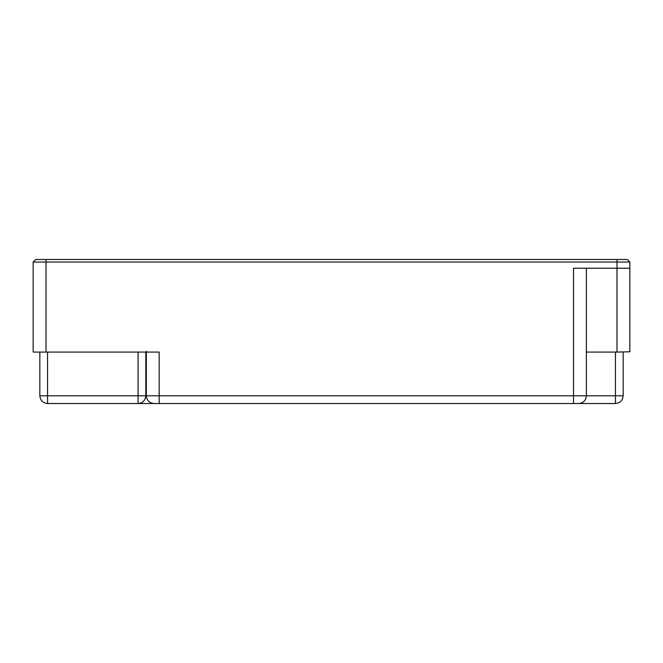 <?xml version="1.0" encoding="UTF-8"?>
<svg xmlns="http://www.w3.org/2000/svg" width="663" height="663" viewBox="0 0 663 663"><rect width="100%" height="100%" fill="white"/><g stroke="black" fill="none" stroke-linecap="round" stroke-linejoin="round"><path stroke-width="0.99" d="M586.382 268.233L586.382 395.803L159.178 395.803L159.178 352.078L33.448 352.078L33.15 351.307L33.266 352.078L39.838 352.078L33.266 352.078M629.85 268.233L629.85 351.78L616.988 352.078L616.988 268.233L629.85 268.233L629.85 262.059L627.281 259.482L616.988 259.482L627.281 259.482M586.382 352.078L616.988 352.078M145.802 352.078L145.802 395.803C145.313 400.452 142.744 403.021 138.086 403.518L573.52 403.518L573.52 268.233L616.988 268.233L616.988 259.482L46.012 259.482L46.012 262.059L629.85 262.059M573.52 403.518L578.666 403.518C583.324 403.021 585.893 400.452 586.382 395.803L615.446 395.803L615.446 403.518L573.52 403.518M156.609 403.518L141.169 403.518L141.169 402.872M46.012 259.482L35.719 259.482L33.15 262.059L33.15 351.307M33.15 351.78L33.15 268.233M146.316 351.307L146.316 395.803C146.805 400.452 149.382 403.021 154.031 403.518M623.162 352.078L623.162 395.803C622.673 400.452 620.104 403.021 615.446 403.518M138.086 352.078L138.086 403.518L47.554 403.518L47.554 395.803L39.838 395.803C40.327 400.452 42.896 403.021 47.554 403.518M39.838 352.078L39.838 395.803M46.012 352.078L46.012 262.059L33.15 262.059M159.178 403.518L159.178 395.803L47.554 395.803L47.554 352.078M623.162 395.803L615.446 395.803L615.446 352.078"/></g></svg>
